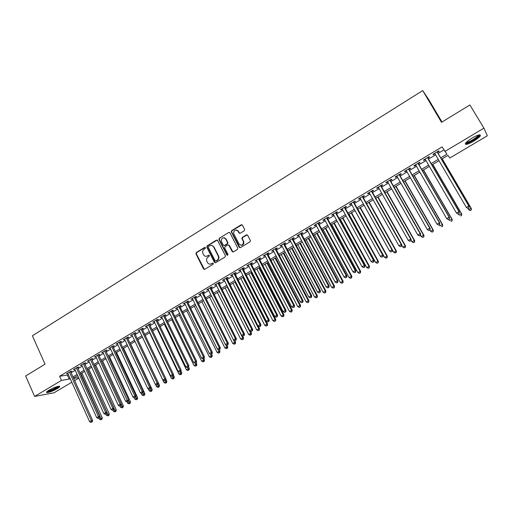 <?xml version="1.0" encoding="UTF-8"?>
<svg xmlns="http://www.w3.org/2000/svg" width="513" height="513" viewBox="0 0 513 513"><rect width="100%" height="100%" fill="white"/><g stroke="black" fill="none" stroke-linecap="round" stroke-linejoin="round"><path stroke-width="0.77" d="M205.392 247.689L204.552 247.446L196.312 252.543L195.96 253.858L203.565 269.024L204.745 269.351L213.062 264.291L213.312 263.368L212.459 263.105L211.382 263.759C209.804 264.516 208.522 264.144 207.541 262.63L206.88 261.322C206.207 259.597 206.585 258.186 208.015 257.096L209.092 256.436L209.342 255.512L208.496 255.256L207.425 255.916C205.848 256.68 204.572 256.308 203.597 254.801L202.936 253.499C202.269 251.78 202.648 250.376 204.071 249.28L205.142 248.619L205.392 247.689M205.136 247.42L196.716 252.595L196.364 253.909L204.45 269.46M213.017 263.073L211.382 263.759M209.067 255.23L207.425 255.916M473.704 141.171C470.203 143.204 467.612 144.288 465.939 144.435C464.252 143.903 466.279 141.806 472.011 138.132C475.532 136.086 478.135 134.99 479.822 134.842C481.483 135.406 479.443 137.516 473.704 141.171M57.2 388.681C52.852 391.079 49.453 392.381 46.991 392.599C46.048 392.413 46.76 391.599 49.12 390.143C53.493 387.732 56.905 386.417 59.354 386.212C60.297 386.398 59.579 387.225 57.2 388.681M244.252 230.767L244.618 229.42L242.392 225.136L241.148 224.79L231.69 230.645L231.267 231.838L239.193 247.26L240.437 247.619L249.978 241.809L250.427 240.68L247.644 235.255L246.394 234.896L242.316 237.397L241.873 238.558L243.476 241.815C243.066 245.31 241.559 246.022 238.968 243.951L233.62 233.486C233.941 229.946 235.429 229.202 238.07 231.248L238.936 232.921L240.18 233.274L244.252 230.767M71.82 382.236L54.025 392.791L34.615 396.427L25.65 376.01L45.048 364.172L32.39 335.778L422.718 90.589L441.507 122.312L469.921 104.979L483.913 128.16L487.35 135.765L449.914 157.966L447.9 155.42L441.526 159.21M34.615 396.427L61.464 380.402L69.197 379.12L70.153 378.549M440.744 157.882L446.932 154.195L442.084 146.891L59.604 376.26L61.464 380.402M444.803 151.508L483.913 128.16M217.608 240.469L216.39 240.116L207.143 245.836L206.777 247.144L214.46 262.329L215.672 262.694L225.002 257.019L225.399 255.763L217.608 240.469M219.346 238.282L228.702 232.492L229.933 232.844L237.782 248.112L237.416 249.459L233.37 251.921L232.139 251.556L228.958 245.361L227.734 245.002L225.066 246.631L224.668 247.875L228.029 254.48L226.887 255.089L218.955 239.539L219.346 238.282L228.702 232.492M70.698 371.861L71.91 371.136L70.634 371.329L66.485 373.81L67.896 373.541M77.63 367.712L78.848 366.987L77.585 367.167L73.41 369.668L74.827 369.392M84.607 363.537L85.831 362.806L84.581 362.973L80.381 365.493L81.811 365.211M91.628 359.331L92.866 358.593L91.628 358.754L87.396 361.287L88.839 361.005M98.701 355.099L99.945 354.355L98.727 354.502L94.463 357.061L95.912 356.766M105.825 350.834L107.076 350.09L105.87 350.225L101.58 352.797L103.036 352.502M112.995 346.544L114.258 345.788L113.065 345.916L108.743 348.507L110.212 348.212M120.215 342.222L121.485 341.459L120.311 341.581L115.957 344.185L117.439 343.883M127.487 337.868L128.763 337.105L127.609 337.208L123.223 339.837L124.717 339.529M134.81 333.488L136.092 332.719L134.951 332.809L130.539 335.451L132.04 335.143M142.184 329.07L143.48 328.294L142.351 328.378L137.907 331.039L139.421 330.725M149.61 324.626L150.912 323.844L149.802 323.915L145.326 326.601L146.853 326.281M157.087 320.15L158.402 319.368L157.305 319.426L152.797 322.126L154.33 321.798M164.615 315.642L165.943 314.854L164.865 314.899L160.325 317.618L161.871 317.291M172.201 311.102L173.535 310.307L172.477 310.339L167.898 313.077L169.457 312.744M179.839 306.53L181.185 305.729L180.14 305.748L175.536 308.505L177.1 308.172M187.534 301.926L188.887 301.118L187.861 301.125L183.224 303.901L184.802 303.561M195.286 297.29L196.646 296.469L195.639 296.469L190.964 299.265L192.555 298.919M203.09 292.615L204.463 291.794L203.469 291.775L198.762 294.597L200.371 294.244M210.952 287.908L212.337 287.081L211.362 287.049L206.624 289.89L208.24 289.531M218.871 283.17L220.263 282.336L219.308 282.291L214.537 285.151L216.165 284.792M226.849 278.392L228.253 277.552L227.317 277.495L222.507 280.38L224.149 280.008M234.883 273.583L236.294 272.736L235.384 272.666L230.536 275.571L232.19 275.199M242.982 268.735L244.4 267.889L243.508 267.799L238.622 270.723L240.289 270.345M251.133 263.855L252.569 262.996L251.691 262.9L246.772 265.843L248.452 265.465M259.347 258.937L260.796 258.071L259.937 257.962L254.987 260.931L256.673 260.54M267.626 253.986L269.081 253.114L268.248 252.986L263.252 255.974L264.958 255.583M275.962 248.991L277.43 248.119L276.616 247.971L271.589 250.985L273.301 250.588M284.369 243.964L285.844 243.079L285.048 242.925L279.983 245.958L280.791 246.105L281.714 245.554M292.833 238.898L294.321 238.006L293.545 237.833L288.441 240.892L289.223 241.059L290.185 240.482M301.355 233.793L302.856 232.896L302.106 232.71L296.963 235.788L297.726 235.967L298.72 235.371M309.948 228.651L311.462 227.746L310.737 227.541L305.549 230.645L306.293 230.837L307.319 230.222M318.611 223.469L320.131 222.559L319.426 222.334L314.206 225.464L314.924 225.675L315.989 225.04M327.332 218.243L328.865 217.326L328.185 217.089L322.921 220.244L323.62 220.468L324.716 219.808M336.124 212.985L337.669 212.055L337.015 211.805L331.706 214.979L332.379 215.223L333.521 214.543M344.986 207.682L346.544 206.745L345.909 206.476L340.561 209.676L341.209 209.939L342.389 209.233M353.912 202.334L355.483 201.397L354.874 201.109L349.488 204.334L350.11 204.61L351.322 203.885M362.909 196.947L364.493 196.004L363.903 195.697L358.478 198.948L359.081 199.243L360.331 198.493M371.976 191.522L373.573 190.567L373.009 190.246L367.539 193.523L368.116 193.831L369.405 193.061M381.114 186.052L382.724 185.09L382.185 184.751L376.67 188.053L377.222 188.38L378.556 187.585M390.322 180.538L391.945 179.569L391.432 179.21L385.879 182.538L386.404 182.885L387.777 182.064M399.608 174.984L401.243 174.003L400.756 173.631L395.157 176.985L395.651 177.351L397.068 176.504M408.964 169.38L410.612 168.399L410.15 168.001L404.507 171.387L404.981 171.765L406.437 170.9M418.396 163.737L420.051 162.743L419.621 162.332L413.933 165.737L414.376 166.141L415.876 165.244M427.9 158.049L429.573 157.049L429.169 156.612L423.43 160.05L423.853 160.473L425.392 159.549M59.604 376.26L67.363 375.048L68.319 374.477M71.121 372.797L75.257 370.328M78.053 368.655L82.24 366.154M85.036 364.48L89.268 361.947M92.064 360.273L96.348 357.715M99.137 356.041L103.479 353.451M106.262 351.783L110.654 349.154M113.437 347.493L117.881 344.832M120.664 343.171L125.166 340.485M127.936 338.824L132.495 336.098M135.265 334.444L139.876 331.687M142.64 330.032L147.308 327.236M150.065 325.588L154.798 322.76M157.549 321.112L162.332 318.252M165.083 316.611L169.931 313.712M172.676 312.071L177.575 309.14M180.319 307.499L185.283 304.53M188.014 302.894L193.042 299.893M195.767 298.258L200.852 295.219M203.578 293.59L208.727 290.512M211.446 288.89L216.653 285.767M219.365 284.151L224.643 280.996M227.349 279.373L232.69 276.18M235.39 274.57L240.796 271.332M243.489 269.723L248.959 266.452M251.646 264.843L257.186 261.534M259.867 259.931L265.478 256.577M268.145 254.98L273.827 251.582M276.488 249.991L282.24 246.554M284.895 244.964L290.711 241.482M293.359 239.898L299.252 236.378M301.894 234.794L307.858 231.228M310.493 229.657L316.527 226.047M319.157 224.476L325.268 220.821M327.884 219.256L334.072 215.556M336.682 213.998L342.947 210.247M345.544 208.695L351.886 204.899M354.477 203.353L360.895 199.512M363.48 197.973L369.982 194.081M372.553 192.542L379.133 188.611M381.691 187.078L388.36 183.09M390.906 181.57L397.652 177.53M400.198 176.01L407.027 171.926M409.56 170.412L416.473 166.283M418.993 164.769L425.995 160.588M428.502 159.088L435.595 154.843M438.089 153.349L443.86 149.905M437.48 152.31L439.166 151.303L438.795 150.854L433.01 154.317L433.402 154.753L434.986 153.804M442.001 122.011L428.74 99.631L422.718 90.589M78.778 378.107L74.635 380.569M73.648 378.382L78.54 377.574M439.019 160.697L431.908 164.929M429.387 166.424L422.366 170.605M419.839 172.105L412.901 176.235M410.362 177.742L403.513 181.814M400.961 183.333L394.196 187.354M391.637 188.88L384.955 192.856M382.384 194.382L375.779 198.307M373.201 199.839L366.68 203.719M364.095 205.258L357.651 209.086M355.054 210.631L348.693 214.415M346.089 215.967L339.805 219.705M337.188 221.257L330.981 224.951M328.358 226.509L322.228 230.157M319.593 231.722L313.539 235.326M310.897 236.897L304.914 240.45M302.266 242.027L296.36 245.541M293.699 247.119L287.864 250.594M285.202 252.178L279.438 255.602M276.764 257.193L271.069 260.578M268.389 262.175L262.765 265.522M260.078 267.119L254.519 270.422M251.825 272.025L246.336 275.289M243.637 276.892L238.218 280.117M235.512 281.727L230.151 284.914M227.445 286.523L222.148 289.672M219.429 291.288L214.203 294.398M211.478 296.02L206.316 299.092M203.584 300.714L198.486 303.747M195.748 305.376L190.708 308.371M187.97 309.999L182.994 312.962M180.243 314.597L175.331 317.521M172.573 319.157L167.719 322.042M164.962 323.684L160.165 326.537M157.401 328.179L152.662 331M149.892 332.642L145.211 335.431M142.441 337.079L137.817 339.83M135.041 341.478L130.469 344.197M127.686 345.852L123.178 348.532M120.388 350.193L115.932 352.841M113.142 354.502L108.737 357.119M105.947 358.779L101.593 361.37M98.797 363.031L94.501 365.589M91.699 367.25L87.454 369.777M84.651 371.444L80.458 373.939M77.649 375.612L73.506 378.075M72.968 376.875L77.104 374.413M79.913 372.739L84.1 370.245M86.909 368.578L91.147 366.051M93.95 364.384L98.239 361.825M101.035 360.158L105.383 357.574M108.179 355.913L112.578 353.29M115.367 351.629L119.824 348.975M122.607 347.32L127.115 344.633M129.898 342.979L134.464 340.26M137.234 338.606L141.857 335.855M144.628 334.207L149.309 331.417M152.072 329.769L156.811 326.954M159.569 325.306L164.365 322.453M167.123 320.811L171.977 317.919M174.728 316.284L179.64 313.36M182.384 311.724L187.36 308.762M190.099 307.127L195.132 304.132M197.871 302.503L202.968 299.47M205.694 297.841L210.856 294.77M213.581 293.147L218.801 290.037M221.52 288.421L226.81 285.273M229.516 283.657L234.871 280.47M237.577 278.86L242.995 275.635M245.695 274.025L251.178 270.761M253.871 269.158L259.424 265.849M262.105 264.253L267.728 260.905M270.409 259.309L276.097 255.923M278.764 254.333L284.529 250.902M287.19 249.318L293.026 245.842M295.68 244.265L301.586 240.744M304.228 239.167L310.211 235.608M312.847 234.037L318.9 230.433M321.529 228.869L327.66 225.22M330.282 223.662L336.483 219.968M339.093 218.41L345.377 214.671M347.981 213.119L354.336 209.336M356.933 207.791L363.371 203.956M365.955 202.417L372.47 198.537M375.048 196.998L381.646 193.074M384.211 191.541L390.893 187.566M393.452 186.046L400.211 182.019M402.763 180.499L409.605 176.421M412.144 174.914L419.076 170.784M421.603 169.284L428.618 165.103M431.138 163.602L438.243 159.37M67.363 375.048L69.197 379.12M67.767 373.618L67.569 373.163M74.68 369.482L74.475 369.027M81.638 365.314L81.426 364.865M88.64 361.126L88.428 360.671M95.694 356.901L95.482 356.445M102.792 352.649L102.581 352.194M109.942 348.372L109.731 347.917M117.144 344.063L116.926 343.607M124.39 339.721L124.178 339.266M131.694 335.355L131.475 334.893M139.042 330.956L138.824 330.494M146.449 326.518L146.224 326.056M153.9 322.055L153.682 321.593M161.409 317.566L161.185 317.098M168.969 313.039L168.745 312.571M176.587 308.48L176.363 308.012M184.257 303.888L184.032 303.42M191.984 299.265L191.753 298.797M199.769 294.603L199.531 294.135M207.605 289.916L207.367 289.441M215.498 285.19L215.261 284.715M223.45 280.425L223.213 279.957M231.466 275.628L231.222 275.16M239.533 270.8L239.289 270.325M247.664 265.933L247.42 265.458M255.852 261.034L255.602 260.559M264.099 256.096L263.855 255.615M272.416 251.12L272.166 250.639M280.791 246.105L280.534 245.624M289.223 241.059L288.973 240.578M297.726 235.967L297.469 235.486M306.293 230.837L306.03 230.356M314.924 225.675L314.661 225.188M323.62 220.468L323.357 219.981M332.379 215.223L332.116 214.735M341.209 209.939L340.946 209.451M350.11 204.61L349.84 204.123M359.081 199.243L358.805 198.755M368.116 193.831L367.84 193.343M377.222 188.38L376.946 187.893M386.404 182.885L386.122 182.391M395.651 177.351L395.369 176.857M404.981 171.765L404.693 171.271M414.376 166.141L414.094 165.648M423.853 160.473L423.565 159.973M433.402 154.753L433.107 154.253M205.905 256.32L207.823 255.961M209.92 264.163L211.773 263.797M217.172 240.052L207.541 245.894L207.175 247.202L215.345 262.816M208.599 246.484L208.342 247.394L215.088 260.726L215.941 260.982L217.082 260.29C218.48 259.245 218.884 257.879 218.301 256.179L213.607 246.92C212.626 245.387 211.33 245.002 209.734 245.778L208.599 246.484M211.747 245.432L213.992 246.977L218.685 256.231C219.269 257.924 218.865 259.289 217.467 260.328L216.326 261.027M229.51 232.434L229.08 232.569M228.503 244.932L229.337 245.419L232.992 252.05M219.731 238.353L219.372 239.68L227.548 255.423M225.682 238.949C222.943 236.91 221.501 237.705 221.334 241.334L223.238 245.092L224.463 245.451L227.124 243.816L227.535 242.591L225.682 238.949L226.06 239.013L224.2 237.724M224.078 245.573L224.463 245.451M226.06 239.013L227.913 242.649L227.503 243.874L224.841 245.509M236.647 230.042L238.442 231.325L239.738 233.409M240.879 245.259C243.04 245.317 244.028 244.188 243.835 241.879L243.277 241.322M247.202 234.832L242.675 237.468L242.239 238.628L243.643 241.386M241.989 224.732L232.062 230.722L231.639 231.914L240.033 247.747M98.874 418.095L99.355 419.153L102.286 417.851L81.926 373.066M101.42 419.442L100.721 419.833L101.895 419.313L101.42 419.442L80.894 373.682M100.721 419.833L99.355 419.153M102.286 417.851L101.895 419.313M69.422 372.053L91.385 420.705L89.615 421.712L67.697 373.092M70.499 371.412L92.622 420.384L91.385 420.705L91.718 422.007L91.013 422.411L91.718 422.007M92.212 421.878L92.622 420.384M89.615 421.712L91.013 422.411M58.61 386.257L56.379 388.136C52.005 390.502 48.959 391.599 47.241 391.432M47.908 390.919C49.979 390.656 52.653 389.611 55.943 387.783L57.796 386.417M46.741 391.932L46.741 391.932C49.19 391.72 52.57 390.425 56.885 388.046L59.309 386.206M479.033 134.951C480.219 136.003 470.774 142.345 467.106 142.98L465.823 142.838M466.336 142.287L467.228 142.229C470.254 141.703 478.026 136.734 478.302 135.143M465.272 143.659L466.323 143.576C470.03 142.915 479.527 136.888 480.033 134.848M105.858 414.126L106.338 415.19L109.269 413.895L88.755 369.007M108.41 415.479L107.711 415.876L108.878 415.357L108.41 415.479L87.736 369.61M107.711 415.876L106.338 415.19M109.269 413.895L108.878 415.357M112.879 410.118L113.373 411.202L116.297 409.906L95.63 364.916M115.451 411.49L114.745 411.888L115.912 411.368L115.451 411.49L94.629 365.512M114.745 411.888L113.373 411.202M116.297 409.906L115.912 411.368M119.933 406.052L120.452 407.181L123.37 405.892L102.549 360.799M122.536 407.476L121.825 407.873L122.998 407.36L122.536 407.476L121.286 404.135M121.825 407.873L120.452 407.181M123.37 405.892L122.998 407.36M102.831 352.046L125.602 401.243L127.019 401.955L128.212 401.429L127.019 401.955L127.577 403.141L130.494 401.852L109.519 356.657M129.674 403.43L128.955 403.834L130.122 403.321L129.674 403.43L128.506 400.268M128.955 403.834L127.577 403.141M130.494 401.852L130.122 403.321M76.366 367.898L98.496 416.665L96.713 417.678L74.622 368.937M77.425 367.263L99.714 416.351L98.496 416.665L98.823 417.973L98.111 418.377L98.823 417.973M99.31 417.845L99.714 416.351M96.713 417.678L98.111 418.377M83.356 363.711L105.652 412.593L103.857 413.613L81.605 364.762M84.401 363.082L106.858 412.285L105.652 412.593L105.979 413.908L105.261 414.312L105.979 413.908M106.46 413.786L106.858 412.285M103.857 413.613L105.261 414.312M90.397 359.498L112.866 408.489L111.058 409.515L88.627 360.549M91.423 358.882L114.053 408.194L112.866 408.489L113.187 409.816L112.462 410.227L113.187 409.816M113.662 409.695L114.053 408.194M111.058 409.515L112.462 410.227M97.483 355.252L120.125 404.359L118.304 405.392L95.707 356.317M98.49 354.643L121.299 404.077L120.125 404.359L120.44 405.693L119.715 406.104L120.44 405.693M120.914 405.578L121.299 404.077M118.304 405.392L119.715 406.104M134.092 397.639L134.759 399.069L137.67 397.78L116.534 352.482M136.856 399.358L136.137 399.768L137.304 399.249L136.856 399.358L135.785 396.382M136.137 399.768L134.759 399.069M137.67 397.78L137.304 399.249M125.602 401.243L128.596 399.928L105.614 350.379M104.62 350.975L127.75 401.538M128.212 401.429L128.596 399.928M141.19 393.279L141.979 394.965L144.897 393.683L123.601 348.282M144.095 395.26L143.364 395.67L144.531 395.157L144.095 395.26L143.114 392.477M143.364 395.67L141.979 394.965M144.897 393.683L144.531 395.157M111.802 346.673L134.797 396.01L132.95 397.062L110 347.75M112.783 346.089L135.945 395.747L134.797 396.01L135.105 397.363L134.368 397.78L135.105 397.363M135.567 397.254L135.945 395.747M132.95 397.062L134.368 397.78M148.34 388.88L149.257 390.842L152.169 389.559L130.712 344.056M151.38 391.13L150.649 391.547L151.81 391.034L151.38 391.13L150.489 388.54M150.649 391.547L149.257 390.842M152.169 389.559L151.81 391.034M119.042 342.338L142.21 391.797L140.357 392.855L117.227 343.428M120.004 341.767L143.345 391.541L142.21 391.797L142.518 393.15L141.774 393.574L142.518 393.15M142.967 393.048L143.345 391.541M140.357 392.855L141.774 393.574M155.529 384.455L156.587 386.68L159.492 385.404L137.869 339.798M158.709 386.975L157.978 387.392L159.139 386.879L158.709 386.975L157.914 384.558M157.978 387.392L156.587 386.68M159.492 385.404L159.139 386.879M126.326 337.977L149.681 387.546L147.808 388.61L124.499 339.067M127.269 337.413L150.796 387.302L149.681 387.546L149.982 388.912L149.232 389.335L149.982 388.912M150.424 388.816L150.796 387.302M147.808 388.61L149.232 389.335M142.377 337.112L163.961 382.499L166.866 381.223L165.802 378.985M166.097 382.788L165.359 383.211L166.52 382.698L166.097 382.788L165.301 380.364M165.359 383.211L163.961 382.499M166.866 381.223L166.52 382.698M133.662 333.585L157.202 383.269L155.317 384.346L131.822 334.681M134.592 333.027L158.299 383.038L157.202 383.269L157.497 384.641L156.741 385.071L157.497 384.641M157.933 384.551L158.299 383.038M155.317 384.346L156.741 385.071M149.642 332.796L171.393 378.28L174.292 377.01L173.33 375.003M173.535 378.575L172.791 378.998L173.952 378.491L173.535 378.575L172.74 376.138M172.791 378.998L171.393 378.28M174.292 377.01L173.952 378.491M141.049 329.16L164.776 378.96L162.877 380.043L139.203 330.269M141.96 328.615L165.853 378.741L164.776 378.96L165.064 380.345L164.307 380.774L165.064 380.345M165.5 380.255L165.853 378.741M162.877 380.043L164.307 380.774M156.952 328.448L178.87 374.041L181.769 372.771L180.916 371.002M181.025 374.33L180.275 374.759L181.429 374.253L181.025 374.33L180.23 371.887M180.275 374.759L178.87 374.041M181.769 372.771L181.429 374.253M148.494 324.703L172.406 374.625L170.489 375.708L146.628 325.819M149.386 324.165L173.465 374.413L172.406 374.625L172.689 376.01L171.926 376.446L172.689 376.01M173.112 375.926L173.465 374.413M170.489 375.708L171.926 376.446M164.32 324.069L186.405 369.764L189.303 368.501L188.56 366.968M188.566 370.059L187.809 370.489L188.97 369.982L188.566 370.059L187.771 367.603M187.809 370.489L186.405 369.764M189.303 368.501L188.97 369.982M155.99 320.215L180.089 370.251L178.158 371.348L154.112 321.337M156.863 319.689L181.134 370.053L180.089 370.251L180.364 371.649L179.595 372.085L180.364 371.649M180.788 371.572L181.134 370.053M178.158 371.348L179.595 372.085M171.733 319.657L193.997 365.461L196.883 364.198L196.21 362.813M196.165 365.756L195.402 366.186L196.556 365.679L196.165 365.756L195.344 363.236M195.402 366.186L193.997 365.461M196.883 364.198L196.556 365.679M163.538 315.694L187.829 365.852L185.886 366.955L161.646 316.822M164.391 315.181L188.855 365.666L187.829 365.852L188.104 367.257L187.328 367.699L188.104 367.257M188.515 367.18L188.855 365.666M185.886 366.955L187.328 367.699M179.204 315.213L201.635 361.126L204.52 359.87L203.841 358.478M203.808 361.421L203.045 361.857L204.2 361.351L203.808 361.421L202.962 358.818L204.136 358.305L202.949 358.824L201.506 358.074L176.876 307.704M203.045 361.857L201.635 361.126M204.52 359.87L204.2 361.351M171.137 311.141L195.62 361.415L193.67 362.531L169.232 312.282M171.977 310.641L196.633 361.242L195.62 361.415L195.889 362.832L195.107 363.275L195.889 362.832M196.293 362.762L196.633 361.242M193.67 362.531L195.107 363.275M186.719 310.743L209.33 356.759L212.215 355.503L211.523 354.111M211.516 357.054L210.74 357.49L211.895 356.99L211.516 357.054L210.529 354.169M210.74 357.49L209.33 356.759M212.215 355.503L211.895 356.99M201.506 358.074L204.469 356.785L179.614 306.062M178.793 306.556L203.475 356.952L203.738 358.375M204.136 358.305L204.469 356.785M194.292 306.235L217.082 352.36L219.955 351.11L219.269 349.712M219.275 352.662L218.493 353.098L219.647 352.598L219.275 352.662L218.14 349.468M218.493 353.098L217.082 352.36M219.955 351.11L219.647 352.598M186.508 301.939L211.382 352.45L209.4 353.579L184.571 303.093M187.303 301.458L212.356 352.303L211.382 352.45L211.638 353.887L210.849 354.336L211.638 353.887M212.029 353.823L212.356 352.303M209.4 353.579L210.849 354.336M201.923 301.702L224.886 347.936L227.759 346.685L227.035 345.23M227.086 348.231L226.304 348.673L227.451 348.173L227.086 348.231L225.81 344.736M226.304 348.673L224.886 347.936M227.759 346.685L227.451 348.173M194.273 297.284L219.352 347.923L217.352 349.058L192.324 298.451M195.055 296.815L220.308 347.782L219.352 347.923L219.602 349.359L218.801 349.815L219.602 349.359M219.987 349.302L220.308 347.782M217.352 349.058L218.801 349.815M209.605 297.136L232.748 343.473L235.614 342.229L234.819 340.638M234.96 343.774L234.172 344.217L235.32 343.723L234.96 343.774L233.524 339.959M234.172 344.217L232.748 343.473M235.614 342.229L235.32 343.723M202.096 292.602L227.374 343.357L225.361 344.499L200.134 293.776M202.859 292.147L228.311 343.229L227.374 343.357L227.625 344.807L226.817 345.262L227.625 344.807M227.996 344.755L228.311 343.229M225.361 344.499L226.817 345.262M217.339 292.532L240.668 338.978L243.534 337.74L242.559 335.81M242.886 339.279L242.091 339.728L243.239 339.234L242.886 339.279L242.655 337.855L219.282 291.378M242.091 339.728L240.668 338.978M243.534 337.74L243.239 339.234M209.977 287.883L235.461 338.76L233.434 339.914L208.002 289.063M210.715 287.44L236.378 338.644L235.461 338.76L235.704 340.215L234.89 340.677L235.704 340.215M236.07 340.17L236.378 338.644M233.434 339.914L234.89 340.677M225.13 287.902L248.638 334.457L251.505 333.219L250.35 330.943M250.87 334.758L250.068 335.207L251.21 334.713L250.87 334.758L250.645 333.322L227.086 286.741M250.068 335.207L248.638 334.457M251.505 333.219L251.21 334.713M217.916 283.125L243.604 334.123L241.565 335.284L215.928 284.317M218.634 282.695L244.502 334.021L243.604 334.123L243.842 335.592L243.027 336.06L243.842 335.592M244.201 335.553L244.502 334.021M241.565 335.284L243.027 336.06M232.973 283.234L256.673 329.897L259.533 328.666L258.193 326.037M258.911 330.199L258.103 330.654L259.245 330.16L258.911 330.199L258.693 328.756L234.948 282.067M258.103 330.654L256.673 329.897M259.533 328.666L259.245 330.16M225.912 278.341L251.812 329.461L249.754 330.629L223.905 279.54M226.611 277.918L252.685 329.372L251.812 329.461L252.043 330.936L251.216 331.404L252.043 330.936M252.39 330.898L252.685 329.372M249.754 330.629L251.216 331.404M240.879 278.533L264.766 325.306L267.619 324.081L243.508 276.969M267.01 325.608L266.202 326.069L267.344 325.575L267.01 325.608L266.798 324.152L242.861 277.353M266.202 326.069L264.766 325.306M267.619 324.081L267.344 325.575M233.966 273.512L260.078 324.755L258.007 325.935L231.947 274.724M234.646 273.108L260.931 324.678L260.078 324.755L260.303 326.242L259.475 326.717L260.303 326.242M260.642 326.21L260.931 324.678M258.007 325.935L259.475 326.717M248.837 273.801L272.916 320.683L275.763 319.458L251.466 272.243M275.173 320.984L274.352 321.446L275.494 320.958L274.968 319.522L250.838 272.615M274.352 321.446L272.916 320.683M275.763 319.458L275.494 320.958M242.078 268.658L268.408 320.022L266.318 321.209L240.046 269.87M242.739 268.261L269.242 319.958L268.408 320.022L268.626 321.516L267.786 321.991L268.626 321.516M268.959 321.491L269.242 319.958M266.318 321.209L267.786 321.991M256.853 269.036L281.13 316.027L283.971 314.809L259.475 267.478M283.394 316.329L282.567 316.797L283.708 316.303L283.189 314.854L258.866 267.837M282.567 316.797L281.13 316.027M283.971 314.809L283.708 316.303M238 230.715L238.308 231.292M250.254 263.759L276.796 315.245L274.692 316.444L248.209 264.984M250.889 263.381L277.61 315.194L276.796 315.245L277.007 316.752L276.167 317.233L277.007 316.752M277.334 316.733L277.61 315.194M274.692 316.444L276.167 317.233M264.932 264.233L289.403 311.333L292.237 310.115L267.542 262.675M291.673 311.635L290.845 312.103L291.98 311.615L291.48 310.153L266.959 263.022M290.845 312.103L289.403 311.333M292.237 310.115L291.98 311.615M258.494 258.828L285.247 310.436L283.131 311.641L256.429 260.065M259.103 258.462L286.042 310.403L285.247 310.436L285.459 311.955L284.612 312.436L285.459 311.955M285.773 311.936L286.042 310.403M283.131 311.641L284.612 312.436M273.063 259.392L297.732 306.601L300.567 305.395L275.673 257.84M300.015 306.909L299.182 307.383L300.31 306.896L299.823 305.415L275.109 258.18M299.182 307.383L297.732 306.601M300.567 305.395L300.31 306.896M266.786 253.858L293.769 305.594L291.634 306.806L264.708 255.102M267.376 253.505L294.539 305.568L293.769 305.594L293.968 307.12L293.115 307.601L293.968 307.12M294.276 307.107L294.539 305.568M291.634 306.806L293.115 307.601M281.259 254.519L306.126 301.843L308.954 300.637L283.862 252.973M308.422 302.144L307.576 302.625L308.711 302.138L308.236 300.644L283.317 253.294M307.576 302.625L306.126 301.843M308.954 300.637L308.711 302.138M275.148 248.85L302.349 300.708L300.201 301.933L273.051 250.107M275.712 248.516L303.1 300.701L302.349 300.708L302.548 302.247L301.682 302.734L302.548 302.247M302.843 302.24L303.1 300.701M300.201 301.933L301.682 302.734M289.518 249.613L314.584 297.04L317.406 295.841L292.109 248.068M316.887 297.348L316.04 297.829L317.169 297.348L316.707 295.841L291.589 248.375M316.04 297.829L314.584 297.04M317.406 295.841L317.169 297.348M283.567 243.81L311 295.789L308.832 297.027L281.457 245.073M284.112 243.483L311.731 295.796L311 295.789L311.186 297.335L310.32 297.829L311.186 297.335M311.481 297.335L311.731 295.796M308.832 297.027L310.32 297.829M297.835 244.663L323.107 292.211L325.922 291.012L300.419 243.13M325.415 292.513L324.562 293L325.684 292.519L325.248 290.993L299.919 243.425M324.562 293L323.107 292.211M325.922 291.012L325.684 292.519M292.057 238.725L319.714 290.833L317.528 292.077L289.928 240.001M292.577 238.417L320.42 290.858L319.714 290.833L319.894 292.391L319.022 292.885L319.894 292.391M320.176 292.397L320.42 290.858M317.528 292.077L319.022 292.885M306.21 239.68L331.693 287.338L334.495 286.151L308.788 238.147M334.014 287.646L333.149 288.133L334.271 287.658L333.848 286.113L308.313 238.43M333.149 288.133L331.693 287.338M334.495 286.151L334.271 287.658M300.605 233.607L328.5 285.837L326.294 287.094L298.463 234.89M301.099 233.312L329.179 285.876L328.5 285.837L328.673 287.402L327.794 287.902L328.673 287.402M328.942 287.415L329.179 285.876M326.294 287.094L327.794 287.902M314.649 234.665L340.337 282.432L343.139 281.246L317.22 233.133M342.671 282.74L341.799 283.227L342.921 282.753L342.511 281.201L316.771 233.402M341.799 283.227L340.337 282.432M343.139 281.246L342.921 282.753M309.217 228.445L337.349 280.803L335.13 282.067L307.063 229.741M309.692 228.163L338.009 280.855L337.349 280.803L337.516 282.381L336.631 282.887L337.516 282.381M337.778 282.4L338.009 280.855M335.13 282.067L336.631 282.887M323.152 229.606L349.052 277.488L351.847 276.308L325.717 228.08M351.392 277.796L350.52 278.29L351.636 277.815L351.245 276.244L325.287 228.336M350.52 278.29L349.052 277.488M351.847 276.308L351.636 277.815M317.9 223.251L346.269 275.731L344.031 277.007L315.726 224.553M318.349 222.982L346.903 275.795L346.269 275.731L346.429 277.321L345.531 277.828L346.429 277.321M346.679 277.341L346.903 275.795M344.031 277.007L345.531 277.828M331.719 224.514L357.837 272.506L360.62 271.332L334.271 222.995M360.184 272.813L359.305 273.314L360.421 272.839L360.043 271.255L333.867 223.232M359.305 273.314L357.837 272.506M360.62 271.332L360.421 272.839M326.646 218.012L355.252 270.62L353.002 271.903L324.453 219.327M327.07 217.756L355.868 270.704L355.252 270.62L355.406 272.217L354.509 272.73L355.406 272.217M355.65 272.249L355.868 270.704M353.002 271.903L354.509 272.73M340.35 219.378L366.68 267.485L369.463 266.318L342.896 217.865M369.046 267.792L368.154 268.299L369.27 267.831L368.905 266.228L342.517 218.089M368.154 268.299L366.68 267.485M369.463 266.318L369.27 267.831M335.464 212.735L364.313 265.471L362.043 266.76L333.251 214.056M335.861 212.497L364.897 265.567L364.313 265.471L364.461 267.074L363.55 267.594L364.461 267.074M364.692 267.113L364.897 265.567M362.043 266.76L363.55 267.594M349.045 214.21L375.599 262.425L378.37 261.264L351.585 212.696M377.972 262.739L377.074 263.246L378.184 262.778L377.837 261.155L351.232 212.908M377.074 263.246L375.599 262.425M378.37 261.264L378.184 262.778M344.345 207.412L373.445 260.277L371.155 261.579L342.12 208.746M344.717 207.188L374.003 260.386L373.445 260.277L373.579 261.893L372.662 262.412L373.579 261.893M373.804 261.938L374.003 260.386M371.155 261.579L372.662 262.412M357.805 208.996L384.583 257.334L387.347 256.173L360.338 207.496M386.962 257.641L386.058 258.154L387.168 257.686L386.84 256.051L360.011 207.688M386.058 258.154L384.583 257.334M387.347 256.173L387.168 257.686M353.297 202.051L382.64 255.044L380.338 256.353L351.052 203.398M353.643 201.846L383.179 255.173L382.64 255.044L382.775 256.673L381.852 257.193L382.775 256.673M382.987 256.718L383.179 255.173M380.338 256.353L381.852 257.193M392.413 250.004L393.638 252.197L396.395 251.043L369.155 202.25M396.023 252.505L395.119 253.018L396.222 252.556L395.908 250.902L368.853 202.43M395.119 253.018L393.638 252.197M396.395 251.043L396.222 252.556M362.319 196.646L391.919 249.767L389.591 251.088L360.055 198.005M362.633 196.46L392.426 249.914L391.919 249.767L392.041 251.408L391.111 251.934L392.041 251.408M392.246 251.466L392.426 249.914M389.591 251.088L391.111 251.934M401.692 245.118L402.756 247.016L405.507 245.874L378.043 196.96M405.161 247.33L404.244 247.85L405.347 247.388L405.052 245.721L377.767 197.127M404.244 247.85L402.756 247.016M405.507 245.874L405.347 247.388M371.412 191.202L401.262 244.451L398.922 245.785L369.129 192.567M371.701 191.028L401.75 244.611L401.262 244.451L401.378 246.099L400.441 246.638L401.378 246.099M401.576 246.163L401.75 244.611M398.922 245.785L400.441 246.638M411.041 240.193L411.952 241.803L414.26 240.494L414.696 240.661L386.994 191.638M414.363 242.117L413.44 242.636L414.536 242.181L414.26 240.494L386.744 191.785M413.44 242.636L411.952 241.803M414.696 240.661L414.536 242.181M380.575 185.719L410.689 239.09L408.322 240.437L378.28 187.091M380.838 185.559L411.144 239.27L410.689 239.09L410.791 240.757L409.849 241.29L410.791 240.757M410.977 240.821L411.144 239.27M408.322 240.437L409.849 241.29M420.474 235.236L421.218 236.544L423.546 235.223L423.956 235.409L396.023 186.27M423.642 236.859L422.712 237.384L423.802 236.929L423.546 235.223L395.799 186.405M422.712 237.384L421.218 236.544M423.956 235.409L423.802 236.929M389.809 180.185L420.185 233.691L417.8 235.044L387.495 181.57M390.047 180.044L420.615 233.883L420.185 233.691L420.282 235.364L419.333 235.903L420.282 235.364M420.455 235.441L420.615 233.883M417.8 235.044L419.333 235.903M429.888 230.081L430.554 231.248L432.901 229.914L433.286 230.119L405.116 180.865M432.991 231.562L432.049 232.094L433.145 231.639L432.901 229.914L404.917 180.98M432.049 232.094L430.554 231.248M433.286 230.119L433.145 231.639M399.12 174.612L429.759 228.247L427.355 229.612L396.786 176.01M399.326 174.491L430.157 228.458L429.759 228.247L429.849 229.927L428.887 230.478L429.849 229.927M430.009 230.016L430.157 228.458M427.355 229.612L428.887 230.478M439.295 224.739L439.968 225.906L442.334 224.566L442.687 224.784L414.28 175.414M442.411 226.22L441.469 226.759L442.552 226.31L442.334 224.566L414.106 175.517M442.687 224.784L442.552 226.31M438.673 225.092L439.641 224.54L438.673 225.092L436.986 224.13L406.149 170.399M438.525 225.002L436.986 224.13L439.41 222.757L439.782 222.988L408.681 168.886M408.502 168.989L439.41 222.757L439.494 224.45M439.641 224.54L439.782 222.988M448.779 219.352L449.452 220.526L451.838 219.173L452.165 219.41L423.514 169.918M451.908 220.84L450.959 221.379L452.043 220.93L451.838 219.173L423.372 170.002M452.165 219.41L452.043 220.93M448.375 219.583L449.35 219.025L448.375 219.583L446.695 218.609L415.588 164.75M448.234 219.487L446.695 218.609L449.138 217.223L449.484 217.474L418.108 163.237M417.96 163.326L449.138 217.223L449.215 218.929M449.35 219.025L449.484 217.474M458.333 213.927L459.013 215.101L461.418 213.741L461.719 213.992L432.818 164.384M461.482 215.415L460.52 215.96L461.604 215.518L461.418 213.741L432.709 164.455M461.719 213.992L461.604 215.518M458.154 214.024L459.141 213.466L458.154 214.024L456.487 213.042L425.104 159.049M458.026 213.921L456.487 213.042L458.943 211.645L459.263 211.914L427.611 157.549M427.496 157.619L458.943 211.645L459.013 213.363M459.141 213.466L459.263 211.914M467.914 208.374L468.651 209.631L471.075 208.259L471.344 208.534L442.2 158.806M471.133 209.945L470.165 210.497L471.242 210.054L471.075 208.259L442.116 158.857M470.274 210.606L468.651 209.631L470.165 210.497M471.344 208.534L471.242 210.054M468.016 208.425L469.004 207.861L468.016 208.425L466.355 207.432L434.691 153.304M467.901 208.316L466.355 207.432L468.831 206.021L469.119 206.303L437.191 151.81M437.102 151.861L468.831 206.021L468.888 207.752M469.004 207.861L469.119 206.303M204.95 247.497L204.552 247.446M212.85 263.143L212.459 263.105M208.894 255.301L208.496 255.256M203.943 269.011L203.546 268.979M196.364 253.909L195.96 253.858M196.716 252.595L196.312 252.543M214.851 262.367L214.46 262.329M207.541 245.894L207.143 245.836M216.781 240.18L216.39 240.116M217.467 260.328L217.082 260.29M218.615 256.083L218.23 256.038M213.992 246.977L213.607 246.92M232.511 251.607L232.139 251.556M229.337 245.419L228.958 245.361M227.265 255.141L226.887 255.089M219.372 239.68L218.987 239.616M227.503 243.874L227.124 243.816M227.862 242.54L227.483 242.476M239.302 232.998L238.936 232.921M238.442 231.325L238.07 231.248M242.309 238.808L241.944 238.744M242.675 237.468L242.316 237.397M246.753 234.967L246.394 234.896M239.558 247.317L239.193 247.26M231.703 232.056L231.325 231.985M232.062 230.722L231.69 230.645M241.514 224.874L241.148 224.79M203.969 269.056L203.565 269.024M218.685 256.231L218.301 256.179M227.913 242.649L227.535 242.591M219.34 239.603L218.955 239.539M243.835 241.879L243.476 241.815M242.239 238.628L241.873 238.558M231.639 231.914L231.267 231.838M466.125 142.505L465.99 142.999"/></g></svg>
